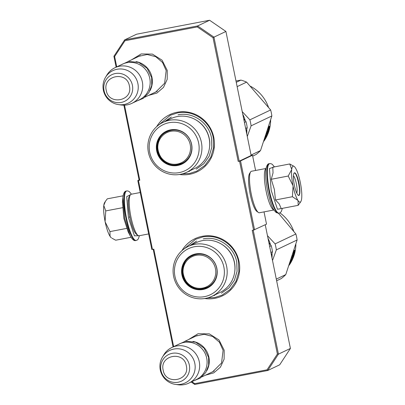 <?xml version="1.0" encoding="UTF-8"?>
<svg xmlns="http://www.w3.org/2000/svg" width="405" height="405" viewBox="0 0 405 405"><rect width="100%" height="100%" fill="white"/><g stroke="black" fill="none" stroke-linecap="round" stroke-linejoin="round"><path stroke-width="0.61" d="M137.098 57.176L138.667 56.335L147.202 54.508L155.733 56.69L162.521 62.436L166.187 70.586L164.607 83.238L155.697 92.097L154.062 92.78M194.02 336.96L195.59 336.12L204.125 334.287L212.655 336.469L219.444 342.22L223.109 350.365L221.53 363.017L212.62 371.876L210.985 372.565M179.486 174.479A31.691 30.917 -115.5 0 0 213.81 137.447A31.691 30.917 -115.5 0 0 188.522 112.251A31.691 30.917 -115.5 0 0 156.694 126.618M204.722 298.52A31.691 30.917 -115.5 0 0 239.046 261.488A31.691 30.917 -115.5 0 0 213.759 236.292A31.691 30.917 -115.5 0 0 181.931 250.66M131.539 59.824L141.117 53.956L152.396 54.093L162.061 60.193L167.26 70.46L167.194 79.36L163.519 87.364L156.897 93.059L148.498 95.433M188.462 339.608L198.04 333.74L209.319 333.877L218.983 339.972L224.183 350.239L224.117 359.139L220.441 367.148L213.82 372.843L205.416 375.212M191.854 381.672L194.734 383.646L267.057 369.821L277.39 354.031L252.224 230.334L253.576 230.075L239.557 161.165L238.206 161.423L213.04 37.726L197.291 26.917L124.968 40.743L114.63 56.533L116.736 66.876M124.522 105.153L139.796 180.23L138.444 180.488L152.467 249.399L153.819 249.141L173.659 346.655M197.291 26.917L197.625 25.95L213.946 37.149L225.914 31.448L251.151 155.49L239.183 161.19L213.946 37.149L213.04 37.726M114.63 56.533L113.916 56.265L124.634 39.898L136.596 34.202L209.593 20.25L197.625 25.95L124.634 39.898L124.968 40.743M139.796 180.23L139.153 180.306L123.869 105.163M113.916 56.265L116.134 67.159M138.444 180.488L137.801 180.564L139.082 179.957M137.801 180.564L151.824 249.475L152.467 249.399M153.186 249.262L173.056 346.943M191.16 382.006L194.734 384.456L267.725 370.504L267.057 369.821M194.734 383.646L194.734 384.456M277.39 354.031L278.438 354.142L253.211 230.146M267.725 370.504L278.438 354.142L290.405 348.442L279.693 364.809L267.725 370.504M253.576 230.075L266.52 224.142L264.025 211.881M254.558 229.843L240.535 160.932L252.502 155.231L251.14 155.444M239.557 161.165L240.535 160.932M239.183 161.19L238.206 161.423M209.593 20.25L225.914 31.448M265.24 224.755L290.405 348.442M252.502 155.231L255.601 170.47M158.861 124.861L170.257 115.278L177.39 112.939C193.165 109.492 210.337 121.277 213.217 137.518L213.607 147.638L210.752 157.272L204.95 165.387L196.84 171.102L189.702 173.441L182.22 173.907M184.098 248.903L195.494 239.32L202.627 236.976C218.401 233.533 235.573 245.314 238.454 261.559L238.844 271.679L235.988 281.313L230.187 289.428L222.077 295.144L214.939 297.483L207.456 297.948M193.018 341.415A19.718 19.238 -115.5 0 1 208.884 357.119A19.718 19.238 64.5 0 1 206.889 370.534M171.862 347.51L179.299 343.966A19.718 19.238 -115.5 0 1 206.702 358.157A19.718 19.238 64.5 0 1 196.258 379.576L188.821 383.12A19.718 19.238 64.5 0 1 177.987 384.75L175.4 384.375A17.992 17.552 64.5 0 1 160.279 369.947A17.992 17.552 -115.5 0 1 162.425 357.139L163.767 354.891A19.718 19.238 -115.5 0 1 171.862 347.51A19.718 19.238 -115.5 0 1 199.265 361.695A19.718 19.238 64.5 0 1 188.821 383.12M162.425 357.139A17.992 17.552 -115.5 0 1 180.493 349.049A17.992 17.552 -115.5 0 1 194.81 363.346A17.992 17.552 64.5 0 1 175.4 384.375M136.1 61.636A19.718 19.238 -115.5 0 1 151.961 77.335A19.718 19.238 64.5 0 1 149.966 90.755M114.939 67.731L122.376 64.187A19.718 19.238 -115.5 0 1 149.779 78.373A19.718 19.238 64.5 0 1 139.335 99.797L131.898 103.336A19.718 19.238 64.5 0 1 121.065 104.971L118.478 104.596A17.992 17.552 64.5 0 1 103.361 90.163A17.992 17.552 -115.5 0 1 105.502 77.355L106.849 75.112A19.718 19.238 -115.5 0 1 114.939 67.731A19.718 19.238 -115.5 0 1 142.342 81.916A19.718 19.238 64.5 0 1 131.898 103.336M105.502 77.355A17.992 17.552 -115.5 0 1 123.571 69.27A17.992 17.552 -115.5 0 1 137.887 83.567A17.992 17.552 64.5 0 1 118.478 104.596M300.313 202.049A18.311 3.903 79.2 0 0 300.859 201.523A18.311 3.903 79.2 0 0 301.639 198.784C302.079 194.648 301.634 189.186 300.302 182.402C298.88 175.654 297.219 170.768 295.326 167.746A18.311 3.903 79.2 0 0 294.146 166.42A18.311 3.903 79.2 0 0 291.711 169.356L291.676 169.609A18.311 3.903 -100.8 0 0 292.987 185.642L293.078 186.077A18.311 3.903 -100.8 0 0 297.948 200.419L298.065 200.602A18.311 3.903 79.2 0 0 300.313 202.049M300.232 202.495L298.161 205.34L298.065 200.602M291.711 169.356L289.742 163.964L272.793 167.204L273.041 172.869L271.264 179.278L274.357 189.434L275.471 199.964L279.242 203.953L281.212 208.575L298.161 205.34M293.453 175.75A9.295 1.979 -100.8 0 1 296.45 184.174A9.295 1.979 -100.8 0 1 296.769 193.104M269.71 163.615A25.211 5.371 -100.8 0 0 269.441 190.76A25.211 5.371 -100.8 0 0 279.177 213.141L280.235 212.706L281.283 211.582L282.371 208.357L277.481 209.263L271.183 190.365L269.452 168.566L274.438 166.89L272.241 164.288L270.854 163.635L269.224 163.706A25.211 5.371 -100.8 0 0 268.955 190.856A25.211 5.371 -100.8 0 0 278.691 213.238L276.144 212.554L274.256 210.428C272.322 208.13 270.115 201.665 267.634 191.033C265.69 181.131 265.194 173.436 266.136 167.953C267.047 164.936 268.075 163.519 269.224 163.706M298.966 195.433A11.548 2.46 -100.8 0 1 298.257 195.306A11.548 2.46 -100.8 0 1 294.253 184.594A11.548 2.46 -100.8 0 1 294.025 173.158A11.548 2.46 -100.8 0 1 294.369 172.829A11.548 2.46 -100.8 0 1 298.961 183.04A11.548 2.46 -100.8 0 1 298.966 195.433M297.948 200.419L292.42 196.724L293.078 186.077M275.471 199.964L292.42 196.724M292.987 185.642L288.213 176.038L291.676 169.609M271.264 179.278L288.213 176.038M289.742 163.964L294.146 166.42M293.924 173.34L294.151 173.158C296.9 171.102 301.664 194.516 298.642 195.21L298.095 195.175M129.534 217.429L129.408 216.817M122.406 202.48L122.831 197.711L124.689 218.366L130.071 235.609L128.015 231.523L123.879 218.513L122.457 202.004M131.306 194.228L126.704 196.653L128.436 217.617L134.43 235.806L139.239 235.73M130.071 235.609L130.076 235.619C132.167 239.421 134.055 241.071 135.731 240.56L137.27 240.033L138.333 238.894L139.406 235.7M110.175 236.515L111.294 237.755A18.311 3.903 -100.8 0 1 110.175 236.515L110.054 236.333A18.311 3.903 79.2 0 1 105.184 221.991L105.097 221.555A18.311 3.903 79.2 0 1 103.786 205.522L103.817 205.264A18.311 3.903 -100.8 0 1 104.586 202.652L105.219 201.665M123.074 195.817L107.284 198.835L105.482 201.239L103.817 205.264M128.157 200.561L128.112 200.92M103.786 205.522L105.756 210.914L105.097 221.555M122.7 207.674L105.756 210.914M105.184 221.991L109.963 231.599L110.054 236.333M126.912 228.359L109.963 231.599M134.531 231.903L134.359 231.645M111.932 238.211L115.703 240.211L130.997 237.29M140.236 192.522L131.169 194.253A21.126 4.501 79.2 0 0 130.926 194.334A21.126 4.501 79.2 0 0 130.299 194.937L129.271 196.531A19.718 4.202 79.2 0 0 129.868 217.126A19.718 4.202 79.2 0 0 136.495 234.338L138.039 235.442A21.126 4.501 79.2 0 0 139.102 235.756L148.66 233.933M130.299 194.937A21.126 4.501 79.2 0 0 130.942 217.004A21.126 4.501 79.2 0 0 138.039 235.442M273.967 209.982L259.408 212.762A21.126 4.501 -100.8 0 1 258.344 212.448L256.8 211.344A19.718 4.202 -100.8 0 1 250.174 194.132A19.718 4.202 -100.8 0 1 249.576 173.537L250.604 171.943A21.126 4.501 -100.8 0 1 251.232 171.34A21.126 4.501 -100.8 0 1 251.475 171.259L266.034 168.475M258.344 212.448A21.126 4.501 -100.8 0 1 251.247 194.01A21.126 4.501 -100.8 0 1 250.604 171.943M273.937 209.927A21.126 4.501 -100.8 0 1 266.115 191.165A21.126 4.501 -100.8 0 1 266.024 168.536M170.799 118.685A27.606 26.933 64.5 0 1 209.162 138.545A27.606 26.933 -115.5 0 1 194.537 168.536L186.766 172.236A27.606 26.933 -115.5 0 0 201.386 142.246A27.606 26.933 64.5 0 0 163.023 122.386L170.799 118.685M246.215 131.23L247.227 127.681A42.257 41.224 -115.5 0 0 246.007 121.687L244.428 122.442M247.227 127.681L245.648 128.436M246.007 121.687L243.658 118.68M182.25 163.62A17.891 17.45 64.5 0 1 157.56 150.67A17.891 17.45 64.5 0 1 166.87 131.321M157.221 150.832A17.891 17.45 64.5 0 1 166.698 131.397A17.891 17.45 64.5 0 1 191.56 144.266A17.891 17.45 -115.5 0 1 182.083 163.701A17.891 17.45 -115.5 0 1 157.221 150.832M156.71 150.994A18.19 17.744 -115.5 0 0 177.79 165.453A18.19 17.744 -115.5 0 0 191.626 144.322A18.19 17.744 -115.5 0 0 170.546 129.858A18.19 17.744 -115.5 0 0 156.71 150.994M198.632 142.98A25.495 24.867 -115.5 0 0 169.093 122.71A25.495 24.867 -115.5 0 0 149.703 152.331A25.495 24.867 -115.5 0 0 179.243 172.601A25.495 24.867 -115.5 0 0 198.632 142.98M209.486 147.779A26.943 26.285 -115.5 0 0 209.228 138.328A26.943 26.285 64.5 0 0 196.329 120.158M163.023 122.386A27.606 26.933 64.5 0 0 148.402 152.376A27.606 26.933 -115.5 0 0 186.766 172.236M178.008 114.838C192.739 111.618 208.777 122.624 211.466 137.791L211.835 147.243L209.162 156.244L203.745 163.822L196.172 169.158M189.505 171.345L188.173 171.563M164.44 121.713L171.34 117.02M235.988 80.97L240.909 80.094A42.257 41.224 64.5 0 1 246.615 82.119L270.641 109.957A42.257 41.224 64.5 0 1 271.355 112.934A42.257 41.224 64.5 0 1 271.861 115.951L251.1 125.839L247.278 136.47M242.225 111.633L249.88 119.84A42.257 41.224 64.5 0 1 251.1 125.839M246.761 133.923A38.029 37.098 -115.5 0 0 246.772 129.291M245.314 120.791A38.029 37.098 -115.5 0 0 242.752 114.225M271.861 115.951L260.536 150.549A42.257 41.224 64.5 0 1 256.051 154.518L252.685 156.122M240.909 80.094L236.262 82.306M246.615 82.119L237.138 86.629M270.641 109.957L249.88 119.84M260.536 150.549L251.059 155.059M268.677 126.719L268.829 127.61L268.53 127.545M268.829 127.61A37.326 36.415 64.5 0 1 267.3 133.113L266.93 132.972M268.667 126.78A37.326 36.415 64.5 0 1 267.295 132.308L267.259 131.493L266.571 134.313L267.28 133.979L266.723 133.782M268.717 126.476L268.89 127.469A37.326 36.415 64.5 0 1 267.376 132.987L267.366 133.761A37.326 36.415 64.5 0 0 269.016 128.339L268.728 128.269M268.864 126.406L268.819 127.038M266.86 132.784L266.849 133.549L267.29 133.731M268.768 126.451L269.431 126.137L269.117 129.22L269.016 128.339M264.926 138.262L265.154 138.156A37.326 36.415 64.5 0 0 266.343 135.786L265.847 135.543M265.999 135.832A37.326 36.415 64.5 0 1 265.174 137.538M266.004 135.073L266.951 134.622L266.865 134.981L266.52 134.825M266.272 134.941A36.764 35.863 64.5 0 1 265.974 135.609M266.865 134.981A37.326 36.415 64.5 0 1 264.47 139.583M266.207 135.731A37.326 36.415 64.5 0 1 265.143 137.887L265.037 137.938M267.3 133.113L267.28 133.979M270.636 120.219A37.326 36.415 64.5 0 1 263.913 141.183M250.584 86.316A37.326 36.415 64.5 0 1 268.449 107.148M170.834 131.301A16.716 16.306 64.5 0 1 190.203 144.59A16.716 16.306 64.5 0 1 177.491 164.015A16.716 16.306 -115.5 0 1 158.122 150.726A16.716 16.306 -115.5 0 1 170.834 131.301M182.23 163.164L178.134 164.506C159.165 169.229 149.116 139.067 167.209 131.625A17.466 17.04 -115.5 0 1 171.244 130.304A17.466 17.04 64.5 0 1 190.917 142.089A17.466 17.04 64.5 0 1 182.23 163.164A17.466 17.04 64.5 0 1 178.195 164.481M171.7 130.223A17.182 16.762 64.5 0 1 175.441 129.797M186.148 160.562A17.182 16.762 -115.5 0 0 188.836 157.925M196.035 242.722A27.606 26.933 64.5 0 1 234.399 262.587A27.606 26.933 -115.5 0 1 219.773 292.577L212.002 296.278A27.606 26.933 -115.5 0 0 226.623 266.287A27.606 26.933 64.5 0 0 188.259 246.427L196.035 242.722M271.451 255.272L272.464 251.723A42.257 41.224 -115.5 0 0 271.244 245.729L269.664 246.483M272.464 251.723L270.884 252.477M271.244 245.729L268.895 242.722M207.487 287.661A17.891 17.45 64.5 0 1 182.797 274.712A17.891 17.45 64.5 0 1 192.102 255.363M182.458 274.873A17.891 17.45 64.5 0 1 191.935 255.439A17.891 17.45 64.5 0 1 216.797 268.307A17.891 17.45 -115.5 0 1 207.319 287.742A17.891 17.45 -115.5 0 1 182.458 274.873M181.946 275.035A18.19 17.744 -115.5 0 0 203.026 289.494A18.19 17.744 -115.5 0 0 216.862 268.358A18.19 17.744 -115.5 0 0 195.782 253.9A18.19 17.744 -115.5 0 0 181.946 275.035M223.869 267.022A25.495 24.867 -115.5 0 0 194.329 246.751A25.495 24.867 -115.5 0 0 174.94 276.372A25.495 24.867 -115.5 0 0 204.479 296.642A25.495 24.867 -115.5 0 0 223.869 267.022M234.723 271.821A26.943 26.285 -115.5 0 0 234.465 262.369A26.943 26.285 64.5 0 0 221.565 244.2M188.259 246.427A27.606 26.933 64.5 0 0 173.634 276.412A27.606 26.933 -115.5 0 0 212.002 296.278M203.244 238.874C217.971 235.659 234.014 246.665 236.702 261.833L237.072 271.284L234.399 280.285L228.982 287.864L221.408 293.2M214.741 295.382L213.41 295.604M189.677 245.749L196.577 241.061M278.503 213.268L295.878 233.999A42.257 41.224 64.5 0 1 296.592 236.976A42.257 41.224 64.5 0 1 297.098 239.993L276.337 249.88L272.514 260.511M267.462 235.675L275.117 243.881A42.257 41.224 64.5 0 1 276.337 249.88M271.998 257.96A38.029 37.098 -115.5 0 0 272.008 253.333M270.55 244.833A38.029 37.098 -115.5 0 0 267.988 238.267M297.098 239.993L285.773 274.59A42.257 41.224 64.5 0 1 281.288 278.559L276.64 280.771M295.878 233.999L275.117 243.881M285.773 274.59L276.296 279.101M293.914 250.761L294.065 251.647L293.767 251.586M294.065 251.647A37.326 36.415 64.5 0 1 292.537 257.155L292.167 257.013M293.903 250.822A37.326 36.415 64.5 0 1 292.526 256.35L292.496 255.53L291.808 258.355L292.516 258.015L291.959 257.823M293.954 250.518L294.126 251.51A37.326 36.415 64.5 0 1 292.613 257.028L292.602 257.803A37.326 36.415 64.5 0 0 294.253 252.381L293.964 252.31M294.101 250.447L294.055 251.08M292.096 256.826L292.086 257.59L292.526 257.772M294.005 250.493L294.668 250.179L294.354 253.262L294.253 252.381M291.453 259.767L291.114 259.448M290.274 261.979L290.38 261.929A37.326 36.415 64.5 0 0 291.443 259.772L291.58 259.828A37.326 36.415 64.5 0 1 290.385 262.197L290.162 262.303M291.236 259.873A37.326 36.415 64.5 0 1 290.41 261.579M291.241 259.114L292.182 258.663L292.101 259.023L291.757 258.866M291.509 258.982A36.764 35.863 64.5 0 1 291.21 259.645M292.101 259.023A37.326 36.415 64.5 0 1 289.707 263.625M292.537 257.155L292.516 258.015M295.873 244.261A37.326 36.415 64.5 0 1 289.15 265.224M279.911 212.893A37.326 36.415 64.5 0 1 293.686 231.189M196.071 255.342A16.716 16.306 64.5 0 1 215.44 268.631A16.716 16.306 64.5 0 1 202.728 288.056A16.716 16.306 -115.5 0 1 183.359 274.767A16.716 16.306 -115.5 0 1 196.071 255.342M207.466 287.201L203.371 288.542C184.402 293.266 174.352 263.108 192.446 255.666A17.466 17.04 -115.5 0 1 196.481 254.345A17.466 17.04 64.5 0 1 216.154 266.125A17.466 17.04 64.5 0 1 207.466 287.201A17.466 17.04 64.5 0 1 203.431 288.522M196.936 254.264A17.182 16.762 64.5 0 1 200.677 253.839M211.385 284.604A17.182 16.762 -115.5 0 0 214.073 281.966M160.982 370.489A14.777 14.413 -115.5 0 0 178.104 382.239A14.777 14.413 -115.5 0 0 189.343 365.072A14.777 14.413 -115.5 0 0 172.221 353.322A14.777 14.413 -115.5 0 0 160.982 370.489M163.18 370.19C165.554 385.54 190.137 380.842 186.315 365.766C183.946 350.416 159.362 355.114 163.18 370.19M104.065 90.71A14.777 14.413 -115.5 0 0 121.181 102.455A14.777 14.413 -115.5 0 0 132.42 85.288A14.777 14.413 -115.5 0 0 115.298 73.543A14.777 14.413 -115.5 0 0 104.065 90.71M106.257 90.406C108.631 105.761 133.215 101.063 129.397 85.987C127.023 70.632 102.44 75.33 106.257 90.406M131.473 194.192L129.296 191.621L127.889 190.957L126.75 190.937A25.211 5.371 79.2 0 0 126.481 218.087A25.211 5.371 79.2 0 0 136.217 240.469M122.826 197.741C123.373 193.413 124.517 191.175 126.264 191.033A25.211 5.371 79.2 0 0 125.995 218.179A25.211 5.371 79.2 0 0 135.731 240.56M214.189 371.036L201.842 376.918M197.225 335.431L184.888 341.309M157.267 91.257L144.924 97.134M140.302 55.652L127.965 61.53M300.859 201.523L299.953 202.93M279.177 213.141L278.691 213.238M126.264 191.033L126.75 190.937M136.207 101.285L143.37 98.299L148.822 92.75L151.728 85.49L151.667 77.618L147.131 68.308L138.682 62.395L128.501 61.428L119.252 65.676M193.129 381.065L200.293 378.083L205.745 372.534L208.651 365.269L208.59 357.402L204.054 348.092L195.605 342.179L185.424 341.207L176.17 345.46"/></g></svg>
